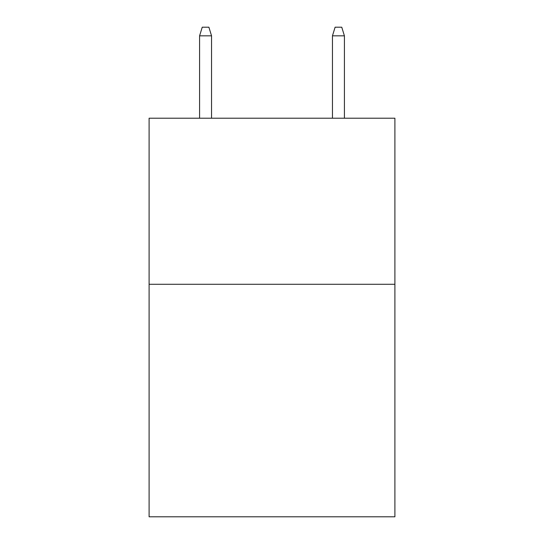 <?xml version="1.0" encoding="UTF-8"?>
<svg xmlns="http://www.w3.org/2000/svg" width="544" height="544" viewBox="0 0 544 544"><rect width="100%" height="100%" fill="white"/><g stroke="black" fill="none" stroke-linecap="round" stroke-linejoin="round"><path stroke-width="0.82" d="M394.896 284.288L394.896 516.8L149.104 516.8L149.104 118.211L394.896 118.211L394.896 284.288L149.104 284.288M211.548 118.211L211.548 35.836L199.587 35.836L199.587 118.211M199.587 35.836L202.246 27.2L208.889 27.2L211.548 35.836M332.452 35.836L335.111 27.2L341.754 27.2L344.413 35.836L332.452 35.836L332.452 118.211M344.413 35.836L344.413 118.211"/></g></svg>
